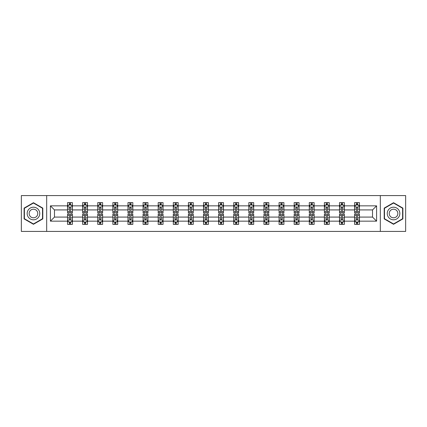 <?xml version="1.0" encoding="UTF-8"?>
<svg xmlns="http://www.w3.org/2000/svg" width="427" height="427" viewBox="0 0 427 427"><rect width="100%" height="100%" fill="white"/><g stroke="black" fill="none" stroke-linecap="round" stroke-linejoin="round"><path stroke-width="0.64" d="M380.324 195.582L21.35 195.582L21.35 231.418L405.65 231.418L405.65 195.582L380.324 195.582L380.324 231.418M359.454 221.149L359.454 217.081L372.525 217.081L376.593 221.149L359.454 221.149L359.454 224.394L357.612 224.394L357.612 221.928M46.676 231.418L46.676 195.582M354.613 221.149L344.343 221.149L344.343 217.081L354.613 217.081L354.613 224.394L359.454 224.394L359.454 221.81L358.541 221.81M344.343 221.149L344.343 224.394L342.502 224.394L342.502 221.928M339.502 221.149L329.233 221.149L329.233 217.081L339.502 217.081L339.502 224.394L344.343 224.394L344.343 221.81L343.436 221.81M329.233 221.149L329.233 224.394L327.397 224.394L327.397 221.928M324.392 221.149L314.128 221.149L314.128 217.081L324.392 217.081L324.392 224.394L329.233 224.394L329.233 221.81L328.326 221.81M314.128 221.149L314.128 224.394L312.286 224.394L312.286 221.928M309.287 221.149L299.017 221.149L299.017 217.081L309.287 217.081L309.287 224.394L314.128 224.394L314.128 221.81L313.215 221.81M299.017 221.149L299.017 224.394L297.176 224.394L297.176 221.928M294.176 221.149L283.912 221.149L283.912 217.081L294.176 217.081L294.176 224.394L299.017 224.394L299.017 221.81L298.11 221.81M283.912 221.149L283.912 224.394L282.071 224.394L282.071 221.928M279.066 221.149L268.802 221.149L268.802 217.081L279.066 217.081L279.066 224.394L283.912 224.394L283.912 221.81L283 221.81M268.802 221.149L268.802 224.394L266.96 224.394L266.96 221.928M263.961 221.149L253.691 221.149L253.691 217.081L263.961 217.081L263.961 224.394L268.802 224.394L268.802 221.81L267.889 221.81M253.691 221.149L253.691 224.394L251.85 224.394L251.85 221.928M248.85 221.149L238.586 221.149L238.586 217.081L248.85 217.081L248.85 224.394L253.691 224.394L253.691 221.81L252.784 221.81M238.586 221.149L238.586 224.394L236.745 224.394L236.745 221.928M233.74 221.149L223.476 221.149L223.476 217.081L233.74 217.081L233.74 224.394L238.586 224.394L238.586 221.81L237.674 221.81M223.476 221.149L223.476 224.394L221.634 224.394L221.634 221.928M218.635 221.149L208.365 221.149L208.365 217.081L218.635 217.081L218.635 224.394L223.476 224.394L223.476 221.81L222.563 221.81M208.365 221.149L208.365 224.394L206.529 224.394L206.529 221.928M203.524 221.149L193.26 221.149L193.26 217.081L203.524 217.081L203.524 224.394L208.365 224.394L208.365 221.81L207.458 221.81M193.26 221.149L193.26 224.394L191.419 224.394L191.419 221.928M188.414 221.149L178.15 221.149L178.15 217.081L188.414 217.081L188.414 224.394L193.26 224.394L193.26 221.81L192.347 221.81M178.15 221.149L178.15 224.394L176.308 224.394L176.308 221.928M173.309 221.149L163.039 221.149L163.039 217.081L173.309 217.081L173.309 224.394L178.15 224.394L178.15 221.81L177.237 221.81M163.039 221.149L163.039 224.394L161.203 224.394L161.203 221.928M158.198 221.149L147.934 221.149L147.934 217.081L158.198 217.081L158.198 224.394L163.039 224.394L163.039 221.81L162.132 221.81M147.934 221.149L147.934 224.394L146.093 224.394L146.093 221.928M143.088 221.149L132.824 221.149L132.824 217.081L143.088 217.081L143.088 224.394L147.934 224.394L147.934 221.81L147.021 221.81M132.824 221.149L132.824 224.394L130.982 224.394L130.982 221.928M127.983 221.149L117.713 221.149L117.713 217.081L127.983 217.081L127.983 224.394L132.824 224.394L132.824 221.81L131.916 221.81M117.713 221.149L117.713 224.394L115.877 224.394L115.877 221.928M112.872 221.149L102.608 221.149L102.608 217.081L112.872 217.081L112.872 224.394L117.713 224.394L117.713 221.81L116.806 221.81M102.608 221.149L102.608 224.394L100.767 224.394L100.767 221.928M97.767 221.149L87.498 221.149L87.498 217.081L97.767 217.081L97.767 224.394L102.608 224.394L102.608 221.81L101.695 221.81M87.498 221.149L87.498 224.394L85.656 224.394L85.656 221.928M82.657 221.149L72.393 221.149L72.393 217.081L82.657 217.081L82.657 224.394L87.498 224.394L87.498 221.81L86.59 221.81M72.393 221.149L72.393 224.394L67.546 224.394L67.546 221.149L50.407 221.149L50.407 205.851L67.546 205.851L67.546 202.606L72.393 202.606L72.393 205.851L82.657 205.851L82.657 202.606L87.498 202.606L87.498 205.851L97.767 205.851L97.767 202.606L102.608 202.606L102.608 205.851L112.872 205.851L112.872 202.606L117.713 202.606L117.713 205.851L127.983 205.851L127.983 202.606L132.824 202.606L132.824 205.851L143.088 205.851L143.088 202.606L147.934 202.606L147.934 205.851L158.198 205.851L158.198 202.606L163.039 202.606L163.039 205.851L173.309 205.851L173.309 202.606L178.15 202.606L178.15 205.851L188.414 205.851L188.414 202.606L193.26 202.606L193.26 205.851L203.524 205.851L203.524 202.606L208.365 202.606L208.365 205.851L218.635 205.851L218.635 202.606L223.476 202.606L223.476 205.851L233.74 205.851L233.74 202.606L238.586 202.606L238.586 205.851L248.85 205.851L248.85 202.606L253.691 202.606L253.691 205.851L263.961 205.851L263.961 202.606L268.802 202.606L268.802 205.851L279.066 205.851L279.066 202.606L283.912 202.606L283.912 205.851L294.176 205.851L294.176 202.606L299.017 202.606L299.017 205.851L309.287 205.851L309.287 202.606L314.128 202.606L314.128 205.851L324.392 205.851L324.392 202.606L329.233 202.606L329.233 205.851L339.502 205.851L339.502 202.606L344.343 202.606L344.343 205.851L354.613 205.851L354.613 202.606L359.454 202.606L359.454 205.851L376.593 205.851L376.593 221.149M354.613 205.851L354.613 209.919L344.343 209.919L344.343 205.851M339.502 205.851L339.502 209.919L329.233 209.919L329.233 205.851M324.392 205.851L324.392 209.919L314.128 209.919L314.128 205.851M309.287 205.851L309.287 209.919L299.017 209.919L299.017 205.851M294.176 205.851L294.176 209.919L283.912 209.919L283.912 205.851M279.066 205.851L279.066 209.919L268.802 209.919L268.802 205.851M263.961 205.851L263.961 209.919L253.691 209.919L253.691 205.851M248.85 205.851L248.85 209.919L238.586 209.919L238.586 205.851M233.74 205.851L233.74 209.919L223.476 209.919L223.476 205.851M218.635 205.851L218.635 209.919L208.365 209.919L208.365 205.851M203.524 205.851L203.524 209.919L193.26 209.919L193.26 205.851M188.414 205.851L188.414 209.919L178.15 209.919L178.15 205.851M173.309 205.851L173.309 209.919L163.039 209.919L163.039 205.851M158.198 205.851L158.198 209.919L147.934 209.919L147.934 205.851M143.088 205.851L143.088 209.919L132.824 209.919L132.824 205.851M127.983 205.851L127.983 209.919L117.713 209.919L117.713 205.851M112.872 205.851L112.872 209.919L102.608 209.919L102.608 205.851M97.767 205.851L97.767 209.919L87.498 209.919L87.498 205.851M82.657 205.851L82.657 209.919L72.393 209.919L72.393 205.851M67.546 205.851L67.546 209.919L54.475 209.919L54.475 217.081L67.546 217.081L67.546 221.149M50.407 205.851L54.475 209.919M372.525 217.081L372.525 209.919L359.454 209.919L359.454 205.851M356.449 205.024L357.612 205.024M341.344 205.024L342.502 205.024M326.233 205.024L327.397 205.024M311.123 205.024L312.286 205.024M296.018 205.024L297.176 205.024M280.907 205.024L282.071 205.024M265.797 205.024L266.96 205.024M250.692 205.024L251.85 205.024M235.581 205.024L236.745 205.024M220.471 205.024L221.634 205.024M205.366 205.024L206.529 205.024M190.255 205.024L191.419 205.024M175.15 205.024L176.308 205.024M160.04 205.024L161.203 205.024M144.929 205.024L146.093 205.024M129.824 205.024L130.982 205.024M114.714 205.024L115.877 205.024M99.603 205.024L100.767 205.024M84.498 205.024L85.656 205.024M69.387 205.024L70.551 205.024M69.387 221.976L70.551 221.976M84.498 221.976L85.656 221.976M99.603 221.976L100.767 221.976M114.714 221.976L115.877 221.976M129.824 221.976L130.982 221.976M144.929 221.976L146.093 221.976M160.04 221.976L161.203 221.976M175.15 221.976L176.308 221.976M190.255 221.976L191.419 221.976M205.366 221.976L206.529 221.976M220.471 221.976L221.634 221.976M235.581 221.976L236.745 221.976M250.692 221.976L251.85 221.976M265.797 221.976L266.96 221.976M280.907 221.976L282.071 221.976M296.018 221.976L297.176 221.976M311.123 221.976L312.286 221.976M326.233 221.976L327.397 221.976M341.344 221.976L342.502 221.976M356.449 221.976L357.612 221.976M54.475 217.081L50.407 221.149M376.593 205.851L372.525 209.919M42.801 208.104L33.455 202.708L24.109 208.104L24.109 218.896L33.455 224.292L42.801 218.896L42.801 208.104M384.199 208.104L384.199 218.896L393.545 224.292L402.891 218.896L402.891 208.104L393.545 202.708L384.199 208.104M70.551 203.866L69.387 203.866M68.459 205.19L67.546 205.19L67.546 202.606L69.387 202.606L69.387 205.072M67.546 211.707L67.546 212.918L69.387 212.918L69.387 211.707L67.546 211.707L67.546 209.919M72.393 209.919L72.393 212.918L70.551 212.918L70.551 207.735C70.161 206.994 69.777 206.994 69.387 207.735L69.387 211.707M71.48 205.19L72.393 205.19L72.393 202.606L70.551 202.606L70.551 205.072M72.393 207.01L71.421 205.072L68.517 205.072L67.546 207.01M68.421 202.606L67.546 202.606M69.387 223.134L70.551 223.134M71.48 221.81L72.387 221.81L72.387 224.394L70.551 224.394L70.551 221.928M72.387 215.293L72.387 214.082L70.551 214.082L70.551 215.293L72.387 215.293L72.387 217.081M67.546 217.081L67.546 214.082L69.387 214.082L69.387 219.264C69.772 220.006 70.161 220.006 70.551 219.264L70.551 215.293M68.459 221.81L67.546 221.81L67.546 224.394L69.387 224.394L69.387 221.928M67.546 219.99L68.517 221.928L71.421 221.928L72.387 219.99M71.517 224.394L72.387 224.394M85.656 203.866L84.498 203.866M83.564 205.19L82.657 205.19L82.657 202.606L84.498 202.606L84.498 205.072M82.657 211.707L82.657 212.918L84.498 212.918L84.498 211.707L82.657 211.707L82.657 209.919M87.498 209.919L87.498 212.918L85.656 212.918L85.656 207.735C85.272 206.994 84.882 206.994 84.498 207.735L84.498 211.707M86.59 205.19L87.498 205.19L87.498 202.606L85.656 202.606L85.656 205.072M87.498 207.01L86.532 205.072L83.623 205.072L82.657 207.01M83.527 202.606L82.657 202.606M100.767 203.866L99.603 203.866M98.674 205.19L97.767 205.19L97.767 202.606L99.603 202.606L99.603 205.072M97.767 211.707L97.767 212.918L99.603 212.918L99.603 211.707L97.767 211.707L97.767 209.919M102.608 209.919L102.608 212.918L100.767 212.918L100.767 207.735C100.382 206.994 99.993 206.994 99.603 207.735L99.603 211.707M101.695 205.19L102.608 205.19L102.608 202.606L100.767 202.606L100.767 205.072M102.608 207.01L101.637 205.072L98.733 205.072L97.767 207.01M98.637 202.606L97.767 202.606M84.498 223.134L85.656 223.134M87.498 215.293L87.498 214.082L85.656 214.082L85.656 215.293L87.498 215.293L87.498 217.081M82.657 217.081L82.657 214.082L84.498 214.082L84.498 219.264C84.882 220.006 85.272 220.006 85.656 219.264L85.656 215.293M83.564 221.81L82.657 221.81L82.657 224.394L84.498 224.394L84.498 221.928M82.657 219.99L83.623 221.928L86.532 221.928L87.498 219.99M86.628 224.394L87.498 224.394M99.603 223.134L100.767 223.134M102.608 215.293L102.608 214.082L100.767 214.082L100.767 215.293L102.608 215.293L102.608 217.081M97.767 217.081L97.767 214.082L99.603 214.082L99.603 219.264C99.993 220.006 100.377 220.006 100.767 219.264L100.767 215.293M98.674 221.81L97.767 221.81L97.767 224.394L99.603 224.394L99.603 221.928M97.767 219.99L98.733 221.928L101.637 221.928L102.608 219.99M101.733 224.394L102.608 224.394M28.006 210.351A6.293 6.293 0 0 0 30.306 218.95A6.293 6.293 0 0 0 38.91 216.649A6.293 6.293 0 0 0 36.605 208.05A6.293 6.293 0 0 0 28.006 210.351M29.725 211.344A4.307 4.307 0 0 0 31.299 217.231A4.307 4.307 0 0 0 37.186 215.656A4.307 4.307 0 0 0 35.612 209.769A4.307 4.307 0 0 0 29.725 211.344M42.513 208.269L42.513 218.731L33.455 223.956L24.403 218.731L24.403 208.269L33.455 203.044L42.513 208.269M388.09 210.351A6.293 6.293 0 0 0 390.395 218.95A6.293 6.293 0 0 0 398.994 216.649A6.293 6.293 0 0 0 396.694 208.05A6.293 6.293 0 0 0 388.09 210.351M389.814 211.344A4.307 4.307 0 0 0 391.388 217.231A4.307 4.307 0 0 0 397.275 215.656A4.307 4.307 0 0 0 395.701 209.769A4.307 4.307 0 0 0 389.814 211.344M402.597 208.269L402.597 218.731L393.545 223.956L384.487 218.731L384.487 208.269L393.545 203.044L402.597 208.269M115.877 203.866L114.714 203.866M113.785 205.19L112.872 205.19L112.872 202.606L114.714 202.606L114.714 205.072M112.872 211.707L112.872 212.918L114.714 212.918L114.714 211.707L112.872 211.707L112.872 209.919M117.713 209.919L117.713 212.918L115.877 212.918L115.877 207.735C115.487 206.994 115.103 206.994 114.714 207.735L114.714 211.707M116.806 205.19L117.713 205.19L117.713 202.606L115.877 202.606L115.877 205.072M117.713 207.01L116.747 205.072L113.844 205.072L112.872 207.01M113.742 202.606L112.872 202.606M114.714 223.134L115.877 223.134M117.713 215.293L117.713 214.082L115.877 214.082L115.877 215.293L117.713 215.293L117.713 217.081M112.872 217.081L112.872 214.082L114.714 214.082L114.714 219.264C115.098 220.006 115.487 220.006 115.877 219.264L115.877 215.293M113.785 221.81L112.872 221.81L112.872 224.394L114.714 224.394L114.714 221.928M112.872 219.99L113.844 221.928L116.747 221.928L117.713 219.99M116.843 224.394L117.713 224.394M130.982 203.866L129.824 203.866M128.89 205.19L127.983 205.19L127.983 202.606L129.824 202.606L129.824 205.072M127.983 211.707L127.983 212.918L129.824 212.918L129.824 211.707L127.983 211.707L127.983 209.919M132.824 209.919L132.824 212.918L130.982 212.918L130.982 207.735C130.598 206.994 130.208 206.994 129.824 207.735L129.824 211.707M131.916 205.19L132.824 205.19L132.824 202.606L130.982 202.606L130.982 205.072M132.824 207.01L131.858 205.072L128.949 205.072L127.983 207.01M128.853 202.606L127.983 202.606M129.824 223.134L130.982 223.134M132.824 215.293L132.824 214.082L130.982 214.082L130.982 215.293L132.824 215.293L132.824 217.081M127.983 217.081L127.983 214.082L129.824 214.082L129.824 219.264C130.208 220.006 130.598 220.006 130.982 219.264L130.982 215.293M128.89 221.81L127.983 221.81L127.983 224.394L129.824 224.394L129.824 221.928M127.983 219.99L128.949 221.928L131.858 221.928L132.824 219.99M131.954 224.394L132.824 224.394M146.093 203.866L144.929 203.866M144 205.19L143.088 205.19L143.088 202.606L144.929 202.606L144.929 205.072M143.088 211.707L143.088 212.918L144.929 212.918L144.929 211.707L143.088 211.707L143.088 209.919M147.934 209.919L147.934 212.918L146.093 212.918L146.093 207.735C145.703 206.994 145.319 206.994 144.929 207.735L144.929 211.707M147.021 205.19L147.934 205.19L147.934 202.606L146.093 202.606L146.093 205.072M147.934 207.01L146.963 205.072L144.059 205.072L143.088 207.01M143.963 202.606L143.088 202.606M144.929 223.134L146.093 223.134M147.934 215.293L147.934 214.082L146.093 214.082L146.093 215.293L147.934 215.293L147.934 217.081M143.088 217.081L143.088 214.082L144.929 214.082L144.929 219.264C145.319 220.006 145.703 220.006 146.093 219.264L146.093 215.293M144 221.81L143.088 221.81L143.088 224.394L144.929 224.394L144.929 221.928M143.088 219.99L144.059 221.928L146.963 221.928L147.934 219.99M147.059 224.394L147.934 224.394M161.203 203.866L160.04 203.866M159.111 205.19L158.198 205.19L158.198 202.606L160.04 202.606L160.04 205.072M158.198 211.707L158.198 212.918L160.04 212.918L160.04 211.707L158.198 211.707L158.198 209.919M163.039 209.919L163.039 212.918L161.203 212.918L161.203 207.735C160.814 206.994 160.429 206.994 160.04 207.735L160.04 211.707M162.132 205.19L163.039 205.19L163.039 202.606L161.203 202.606L161.203 205.072M163.039 207.01L162.073 205.072L159.17 205.072L158.198 207.01M159.068 202.606L158.198 202.606M160.04 223.134L161.203 223.134M163.039 215.293L163.039 214.082L161.203 214.082L161.203 215.293L163.039 215.293L163.039 217.081M158.198 217.081L158.198 214.082L160.04 214.082L160.04 219.264C160.424 220.006 160.814 220.006 161.203 219.264L161.203 215.293M159.111 221.81L158.198 221.81L158.198 224.394L160.04 224.394L160.04 221.928M158.198 219.99L159.17 221.928L162.073 221.928L163.039 219.99M162.169 224.394L163.039 224.394M176.308 203.866L175.15 203.866M174.216 205.19L173.309 205.19L173.309 202.606L175.15 202.606L175.15 205.072M173.309 211.707L173.309 212.918L175.15 212.918L175.15 211.707L173.309 211.707L173.309 209.919M178.15 209.919L178.15 212.918L176.308 212.918L176.308 207.735C175.924 206.994 175.534 206.994 175.15 207.735L175.15 211.707M177.237 205.19L178.15 205.19L178.15 202.606L176.308 202.606L176.308 205.072M178.15 207.01L177.184 205.072L174.275 205.072L173.309 207.01M174.179 202.606L173.309 202.606M175.15 223.134L176.308 223.134M178.15 215.293L178.15 214.082L176.308 214.082L176.308 215.293L178.15 215.293L178.15 217.081M173.309 217.081L173.309 214.082L175.15 214.082L175.15 219.264C175.534 220.006 175.924 220.006 176.308 219.264L176.308 215.293M174.216 221.81L173.309 221.81L173.309 224.394L175.15 224.394L175.15 221.928M173.309 219.99L174.275 221.928L177.184 221.928L178.15 219.99M177.28 224.394L178.15 224.394M191.419 203.866L190.255 203.866M189.326 205.19L188.414 205.19L188.414 202.606L190.255 202.606L190.255 205.072M188.414 211.707L188.414 212.918L190.255 212.918L190.255 211.707L188.414 211.707L188.414 209.919M193.26 209.919L193.26 212.918L191.419 212.918L191.419 207.735C191.029 206.994 190.645 206.994 190.255 207.735L190.255 211.707M192.347 205.19L193.26 205.19L193.26 202.606L191.419 202.606L191.419 205.072M193.26 207.01L192.289 205.072L189.385 205.072L188.414 207.01M189.289 202.606L188.414 202.606M190.255 223.134L191.419 223.134M193.26 215.293L193.26 214.082L191.419 214.082L191.419 215.293L193.26 215.293L193.26 217.081M188.414 217.081L188.414 214.082L190.255 214.082L190.255 219.264C190.645 220.006 191.029 220.006 191.419 219.264L191.419 215.293M189.326 221.81L188.414 221.81L188.414 224.394L190.255 224.394L190.255 221.928M188.414 219.99L189.385 221.928L192.289 221.928L193.26 219.99M192.385 224.394L193.26 224.394M206.529 203.866L205.366 203.866M204.437 205.19L203.524 205.19L203.524 202.606L205.366 202.606L205.366 205.072M203.524 211.707L203.524 212.918L205.366 212.918L205.366 211.707L203.524 211.707L203.524 209.919M208.365 209.919L208.365 212.918L206.529 212.918L206.529 207.735C206.14 206.994 205.75 206.994 205.366 207.735L205.366 211.707M207.458 205.19L208.365 205.19L208.365 202.606L206.529 202.606L206.529 205.072M208.365 207.01L207.399 205.072L204.496 205.072L203.524 207.01M204.394 202.606L203.524 202.606M221.634 203.866L220.471 203.866M219.542 205.19L218.635 205.19L218.635 202.606L220.471 202.606L220.471 205.072M218.635 211.707L218.635 212.918L220.471 212.918L220.471 211.707L218.635 211.707L218.635 209.919M223.476 209.919L223.476 212.918L221.634 212.918L221.634 207.735C221.25 206.994 220.86 206.994 220.471 207.735L220.471 211.707M222.563 205.19L223.476 205.19L223.476 202.606L221.634 202.606L221.634 205.072M223.476 207.01L222.51 205.072L219.601 205.072L218.635 207.01M219.505 202.606L218.635 202.606M236.745 203.866L235.581 203.866M234.653 205.19L233.74 205.19L233.74 202.606L235.581 202.606L235.581 205.072M233.74 211.707L233.74 212.918L235.581 212.918L235.581 211.707L233.74 211.707L233.74 209.919M238.586 209.919L238.586 212.918L236.745 212.918L236.745 207.735C236.355 206.994 235.971 206.994 235.581 207.735L235.581 211.707M237.674 205.19L238.586 205.19L238.586 202.606L236.745 202.606L236.745 205.072M238.586 207.01L237.615 205.072L234.711 205.072L233.74 207.01M234.615 202.606L233.74 202.606M251.85 203.866L250.692 203.866M249.763 205.19L248.85 205.19L248.85 202.606L250.692 202.606L250.692 205.072M248.85 211.707L248.85 212.918L250.692 212.918L250.692 211.707L248.85 211.707L248.85 209.919M253.691 209.919L253.691 212.918L251.85 212.918L251.85 207.735C251.466 206.994 251.076 206.994 250.692 207.735L250.692 211.707M252.784 205.19L253.691 205.19L253.691 202.606L251.85 202.606L251.85 205.072M253.691 207.01L252.725 205.072L249.816 205.072L248.85 207.01M249.72 202.606L248.85 202.606M266.96 203.866L265.797 203.866M264.868 205.19L263.961 205.19L263.961 202.606L265.797 202.606L265.797 205.072M263.961 211.707L263.961 212.918L265.797 212.918L265.797 211.707L263.961 211.707L263.961 209.919M268.802 209.919L268.802 212.918L266.96 212.918L266.96 207.735C266.576 206.994 266.186 206.994 265.797 207.735L265.797 211.707M267.889 205.19L268.802 205.19L268.802 202.606L266.96 202.606L266.96 205.072M268.802 207.01L267.83 205.072L264.927 205.072L263.961 207.01M264.831 202.606L263.961 202.606M282.071 203.866L280.907 203.866M279.979 205.19L279.066 205.19L279.066 202.606L280.907 202.606L280.907 205.072M279.066 211.707L279.066 212.918L280.907 212.918L280.907 211.707L279.066 211.707L279.066 209.919M283.912 209.919L283.912 212.918L282.071 212.918L282.071 207.735C281.681 206.994 281.297 206.994 280.907 207.735L280.907 211.707M283 205.19L283.912 205.19L283.912 202.606L282.071 202.606L282.071 205.072M283.912 207.01L282.941 205.072L280.037 205.072L279.066 207.01M279.941 202.606L279.066 202.606M297.176 203.866L296.018 203.866M295.084 205.19L294.176 205.19L294.176 202.606L296.018 202.606L296.018 205.072M294.176 211.707L294.176 212.918L296.018 212.918L296.018 211.707L294.176 211.707L294.176 209.919M299.017 209.919L299.017 212.918L297.176 212.918L297.176 207.735C296.792 206.994 296.402 206.994 296.018 207.735L296.018 211.707M298.11 205.19L299.017 205.19L299.017 202.606L297.176 202.606L297.176 205.072M299.017 207.01L298.051 205.072L295.142 205.072L294.176 207.01M295.046 202.606L294.176 202.606M312.286 203.866L311.123 203.866M310.194 205.19L309.287 205.19L309.287 202.606L311.123 202.606L311.123 205.072M309.287 211.707L309.287 212.918L311.123 212.918L311.123 211.707L309.287 211.707L309.287 209.919M314.128 209.919L314.128 212.918L312.286 212.918L312.286 207.735C311.902 206.994 311.513 206.994 311.123 207.735L311.123 211.707M313.215 205.19L314.128 205.19L314.128 202.606L312.286 202.606L312.286 205.072M314.128 207.01L313.156 205.072L310.253 205.072L309.287 207.01M310.157 202.606L309.287 202.606M327.397 203.866L326.233 203.866M325.305 205.19L324.392 205.19L324.392 202.606L326.233 202.606L326.233 205.072M324.392 211.707L324.392 212.918L326.233 212.918L326.233 211.707L324.392 211.707L324.392 209.919M329.233 209.919L329.233 212.918L327.397 212.918L327.397 207.735C327.007 206.994 326.623 206.994 326.233 207.735L326.233 211.707M328.326 205.19L329.233 205.19L329.233 202.606L327.397 202.606L327.397 205.072M329.233 207.01L328.267 205.072L325.363 205.072L324.392 207.01M325.267 202.606L324.392 202.606M342.502 203.866L341.344 203.866M340.41 205.19L339.502 205.19L339.502 202.606L341.344 202.606L341.344 205.072M339.502 211.707L339.502 212.918L341.344 212.918L341.344 211.707L339.502 211.707L339.502 209.919M344.343 209.919L344.343 212.918L342.502 212.918L342.502 207.735C342.118 206.994 341.728 206.994 341.344 207.735L341.344 211.707M343.436 205.19L344.343 205.19L344.343 202.606L342.502 202.606L342.502 205.072M344.343 207.01L343.377 205.072L340.468 205.072L339.502 207.01M340.372 202.606L339.502 202.606M205.366 223.134L206.529 223.134M208.365 215.293L208.365 214.082L206.529 214.082L206.529 215.293L208.365 215.293L208.365 217.081M203.524 217.081L203.524 214.082L205.366 214.082L205.366 219.264C205.75 220.006 206.14 220.006 206.529 219.264L206.529 215.293M204.437 221.81L203.524 221.81L203.524 224.394L205.366 224.394L205.366 221.928M203.524 219.99L204.49 221.928L207.399 221.928L208.365 219.99M207.495 224.394L208.365 224.394M220.471 223.134L221.634 223.134M223.476 215.293L223.476 214.082L221.634 214.082L221.634 215.293L223.476 215.293L223.476 217.081M218.635 217.081L218.635 214.082L220.471 214.082L220.471 219.264C220.86 220.006 221.25 220.006 221.634 219.264L221.634 215.293M219.542 221.81L218.635 221.81L218.635 224.394L220.471 224.394L220.471 221.928M218.635 219.99L219.601 221.928L222.504 221.928L223.476 219.99M222.606 224.394L223.476 224.394M235.581 223.134L236.745 223.134M238.586 215.293L238.586 214.082L236.745 214.082L236.745 215.293L238.586 215.293L238.586 217.081M233.74 217.081L233.74 214.082L235.581 214.082L235.581 219.264C235.971 220.006 236.355 220.006 236.745 219.264L236.745 215.293M234.653 221.81L233.74 221.81L233.74 224.394L235.581 224.394L235.581 221.928M233.74 219.99L234.711 221.928L237.615 221.928L238.586 219.99M237.711 224.394L238.586 224.394M250.692 223.134L251.85 223.134M253.691 215.293L253.691 214.082L251.85 214.082L251.85 215.293L253.691 215.293L253.691 217.081M248.85 217.081L248.85 214.082L250.692 214.082L250.692 219.264C251.076 220.006 251.466 220.006 251.85 219.264L251.85 215.293M249.763 221.81L248.85 221.81L248.85 224.394L250.692 224.394L250.692 221.928M248.85 219.99L249.816 221.928L252.725 221.928L253.691 219.99M252.821 224.394L253.691 224.394M265.797 223.134L266.96 223.134M268.802 215.293L268.802 214.082L266.96 214.082L266.96 215.293L268.802 215.293L268.802 217.081M263.961 217.081L263.961 214.082L265.797 214.082L265.797 219.264C266.186 220.006 266.571 220.006 266.96 219.264L266.96 215.293M264.868 221.81L263.961 221.81L263.961 224.394L265.797 224.394L265.797 221.928M263.961 219.99L264.927 221.928L267.83 221.928L268.802 219.99M267.932 224.394L268.802 224.394M280.907 223.134L282.071 223.134M283.912 215.293L283.912 214.082L282.071 214.082L282.071 215.293L283.912 215.293L283.912 217.081M279.066 217.081L279.066 214.082L280.907 214.082L280.907 219.264C281.297 220.006 281.681 220.006 282.071 219.264L282.071 215.293M279.979 221.81L279.066 221.81L279.066 224.394L280.907 224.394L280.907 221.928M279.066 219.99L280.037 221.928L282.941 221.928L283.912 219.99M283.037 224.394L283.912 224.394M296.018 223.134L297.176 223.134M299.017 215.293L299.017 214.082L297.176 214.082L297.176 215.293L299.017 215.293L299.017 217.081M294.176 217.081L294.176 214.082L296.018 214.082L296.018 219.264C296.402 220.006 296.792 220.006 297.176 219.264L297.176 215.293M295.084 221.81L294.176 221.81L294.176 224.394L296.018 224.394L296.018 221.928M294.176 219.99L295.142 221.928L298.051 221.928L299.017 219.99M298.147 224.394L299.017 224.394M311.123 223.134L312.286 223.134M314.128 215.293L314.128 214.082L312.286 214.082L312.286 215.293L314.128 215.293L314.128 217.081M309.287 217.081L309.287 214.082L311.123 214.082L311.123 219.264C311.513 220.006 311.897 220.006 312.286 219.264L312.286 215.293M310.194 221.81L309.287 221.81L309.287 224.394L311.123 224.394L311.123 221.928M309.287 219.99L310.253 221.928L313.156 221.928L314.128 219.99M313.258 224.394L314.128 224.394M326.233 223.134L327.397 223.134M329.233 215.293L329.233 214.082L327.397 214.082L327.397 215.293L329.233 215.293L329.233 217.081M324.392 217.081L324.392 214.082L326.233 214.082L326.233 219.264C326.618 220.006 327.007 220.006 327.397 219.264L327.397 215.293M325.305 221.81L324.392 221.81L324.392 224.394L326.233 224.394L326.233 221.928M324.392 219.99L325.363 221.928L328.267 221.928L329.233 219.99M328.363 224.394L329.233 224.394M341.344 223.134L342.502 223.134M344.343 215.293L344.343 214.082L342.502 214.082L342.502 215.293L344.343 215.293L344.343 217.081M339.502 217.081L339.502 214.082L341.344 214.082L341.344 219.264C341.728 220.006 342.118 220.006 342.502 219.264L342.502 215.293M340.41 221.81L339.502 221.81L339.502 224.394L341.344 224.394L341.344 221.928M339.502 219.99L340.468 221.928L343.377 221.928L344.343 219.99M343.473 224.394L344.343 224.394M357.612 203.866L356.449 203.866M355.52 205.19L354.613 205.19L354.613 202.606L356.449 202.606L356.449 205.072M354.613 211.707L354.613 212.918L356.449 212.918L356.449 211.707L354.613 211.707L354.613 209.919M359.454 209.919L359.454 212.918L357.612 212.918L357.612 207.735C357.228 206.994 356.839 206.994 356.449 207.735L356.449 211.707M358.541 205.19L359.454 205.19L359.454 202.606L357.612 202.606L357.612 205.072M359.454 207.01L358.483 205.072L355.579 205.072L354.613 207.01M355.483 202.606L354.613 202.606M356.449 223.134L357.612 223.134M359.454 215.293L359.454 214.082L357.612 214.082L357.612 215.293L359.454 215.293L359.454 217.081M354.607 217.081L354.607 214.082L356.449 214.082L356.449 219.264C356.839 220.006 357.223 220.006 357.612 219.264L357.612 215.293M355.52 221.81L354.607 221.81L354.607 224.394L356.449 224.394L356.449 221.928M354.607 219.99L355.579 221.928L358.483 221.928L359.454 219.99M358.579 224.394L359.454 224.394M72.366 206.962L67.573 206.962M72.393 211.707L70.551 211.707M69.387 209.107L67.546 209.107M72.393 209.107L70.551 209.107M70.551 204.48L69.387 204.48M67.573 220.038L72.366 220.038M67.546 215.293L69.387 215.293M70.551 217.893L72.387 217.893M67.546 217.893L69.387 217.893M69.387 222.52L70.551 222.52M87.476 206.962L82.678 206.962M87.498 211.707L85.656 211.707M84.498 209.107L82.657 209.107M87.498 209.107L85.656 209.107M85.656 204.48L84.498 204.48M102.581 206.962L97.788 206.962M102.608 211.707L100.767 211.707M99.603 209.107L97.767 209.107M102.608 209.107L100.767 209.107M100.767 204.48L99.603 204.48M82.678 220.038L87.476 220.038M82.657 215.293L84.498 215.293M85.656 217.893L87.498 217.893M82.657 217.893L84.498 217.893M84.498 222.52L85.656 222.52M97.788 220.038L102.581 220.038M97.767 215.293L99.603 215.293M100.767 217.893L102.608 217.893M97.767 217.893L99.603 217.893M99.603 222.52L100.767 222.52M117.692 206.962L112.899 206.962M117.713 211.707L115.877 211.707M114.714 209.107L112.872 209.107M117.713 209.107L115.877 209.107M115.877 204.48L114.714 204.48M112.899 220.038L117.692 220.038M112.872 215.293L114.714 215.293M115.877 217.893L117.713 217.893M112.872 217.893L114.714 217.893M114.714 222.52L115.877 222.52M132.802 206.962L128.004 206.962M132.824 211.707L130.982 211.707M129.824 209.107L127.983 209.107M132.824 209.107L130.982 209.107M130.982 204.48L129.824 204.48M128.004 220.038L132.802 220.038M127.983 215.293L129.824 215.293M130.982 217.893L132.824 217.893M127.983 217.893L129.824 217.893M129.824 222.52L130.982 222.52M147.907 206.962L143.114 206.962M147.934 211.707L146.093 211.707M144.929 209.107L143.088 209.107M147.934 209.107L146.093 209.107M146.093 204.48L144.929 204.48M143.114 220.038L147.907 220.038M143.088 215.293L144.929 215.293M146.093 217.893L147.934 217.893M143.088 217.893L144.929 217.893M144.929 222.52L146.093 222.52M163.018 206.962L158.225 206.962M163.039 211.707L161.203 211.707M160.04 209.107L158.198 209.107M163.039 209.107L161.203 209.107M161.203 204.48L160.04 204.48M158.225 220.038L163.018 220.038M158.198 215.293L160.04 215.293M161.203 217.893L163.039 217.893M158.198 217.893L160.04 217.893M160.04 222.52L161.203 222.52M178.123 206.962L173.33 206.962M178.15 211.707L176.308 211.707M175.15 209.107L173.309 209.107M178.15 209.107L176.308 209.107M176.308 204.48L175.15 204.48M173.33 220.038L178.123 220.038M173.309 215.293L175.15 215.293M176.308 217.893L178.15 217.893M173.309 217.893L175.15 217.893M175.15 222.52L176.308 222.52M193.234 206.962L188.44 206.962M193.26 211.707L191.419 211.707M190.255 209.107L188.414 209.107M193.26 209.107L191.419 209.107M191.419 204.48L190.255 204.48M188.44 220.038L193.234 220.038M188.414 215.293L190.255 215.293M191.419 217.893L193.26 217.893M188.414 217.893L190.255 217.893M190.255 222.52L191.419 222.52M208.344 206.962L203.551 206.962M208.365 211.707L206.529 211.707M205.366 209.107L203.524 209.107M208.365 209.107L206.529 209.107M206.529 204.48L205.366 204.48M223.449 206.962L218.656 206.962M223.476 211.707L221.634 211.707M220.471 209.107L218.635 209.107M223.476 209.107L221.634 209.107M221.634 204.48L220.471 204.48M238.56 206.962L233.766 206.962M238.586 211.707L236.745 211.707M235.581 209.107L233.74 209.107M238.586 209.107L236.745 209.107M236.745 204.48L235.581 204.48M253.67 206.962L248.877 206.962M253.691 211.707L251.85 211.707M250.692 209.107L248.85 209.107M253.691 209.107L251.85 209.107M251.85 204.48L250.692 204.48M268.775 206.962L263.982 206.962M268.802 211.707L266.96 211.707M265.797 209.107L263.961 209.107M268.802 209.107L266.96 209.107M266.96 204.48L265.797 204.48M283.886 206.962L279.093 206.962M283.912 211.707L282.071 211.707M280.907 209.107L279.066 209.107M283.912 209.107L282.071 209.107M282.071 204.48L280.907 204.48M298.996 206.962L294.198 206.962M299.017 211.707L297.176 211.707M296.018 209.107L294.176 209.107M299.017 209.107L297.176 209.107M297.176 204.48L296.018 204.48M314.101 206.962L309.308 206.962M314.128 211.707L312.286 211.707M311.123 209.107L309.287 209.107M314.128 209.107L312.286 209.107M312.286 204.48L311.123 204.48M329.212 206.962L324.419 206.962M329.233 211.707L327.397 211.707M326.233 209.107L324.392 209.107M329.233 209.107L327.397 209.107M327.397 204.48L326.233 204.48M344.322 206.962L339.524 206.962M344.343 211.707L342.502 211.707M341.344 209.107L339.502 209.107M344.343 209.107L342.502 209.107M342.502 204.48L341.344 204.48M203.551 220.038L208.344 220.038M203.524 215.293L205.366 215.293M206.529 217.893L208.365 217.893M203.524 217.893L205.366 217.893M205.366 222.52L206.529 222.52M218.656 220.038L223.449 220.038M218.635 215.293L220.471 215.293M221.634 217.893L223.476 217.893M218.635 217.893L220.471 217.893M220.471 222.52L221.634 222.52M233.766 220.038L238.56 220.038M233.74 215.293L235.581 215.293M236.745 217.893L238.586 217.893M233.74 217.893L235.581 217.893M235.581 222.52L236.745 222.52M248.877 220.038L253.67 220.038M248.85 215.293L250.692 215.293M251.85 217.893L253.691 217.893M248.85 217.893L250.692 217.893M250.692 222.52L251.85 222.52M263.982 220.038L268.775 220.038M263.961 215.293L265.797 215.293M266.96 217.893L268.802 217.893M263.961 217.893L265.797 217.893M265.797 222.52L266.96 222.52M279.093 220.038L283.886 220.038M279.066 215.293L280.907 215.293M282.071 217.893L283.912 217.893M279.066 217.893L280.907 217.893M280.907 222.52L282.071 222.52M294.198 220.038L298.996 220.038M294.176 215.293L296.018 215.293M297.176 217.893L299.017 217.893M294.176 217.893L296.018 217.893M296.018 222.52L297.176 222.52M309.308 220.038L314.101 220.038M309.287 215.293L311.123 215.293M312.286 217.893L314.128 217.893M309.287 217.893L311.123 217.893M311.123 222.52L312.286 222.52M324.419 220.038L329.212 220.038M324.392 215.293L326.233 215.293M327.397 217.893L329.233 217.893M324.392 217.893L326.233 217.893M326.233 222.52L327.397 222.52M339.524 220.038L344.322 220.038M339.502 215.293L341.344 215.293M342.502 217.893L344.343 217.893M339.502 217.893L341.344 217.893M341.344 222.52L342.502 222.52M359.427 206.962L354.634 206.962M359.454 211.707L357.612 211.707M356.449 209.107L354.613 209.107M359.454 209.107L357.612 209.107M357.612 204.48L356.449 204.48M354.634 220.038L359.427 220.038M354.607 215.293L356.449 215.293M357.612 217.893L359.454 217.893M354.607 217.893L356.449 217.893M356.449 222.52L357.612 222.52"/></g></svg>
